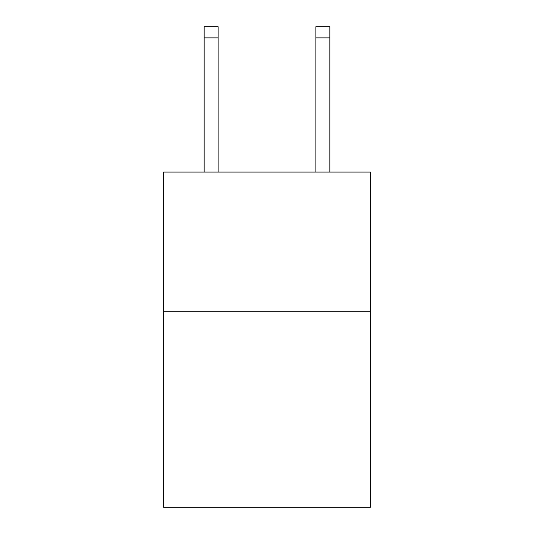 <?xml version="1.0" encoding="UTF-8"?>
<svg xmlns="http://www.w3.org/2000/svg" width="534" height="534" viewBox="0 0 534 534"><rect width="100%" height="100%" fill="white"/><g stroke="black" fill="none" stroke-linecap="round" stroke-linejoin="round"><path stroke-width="0.8" d="M370.362 311.749L370.362 507.3L163.638 507.3L163.638 172.075L370.362 172.075L370.362 311.749L163.638 311.749M218.112 172.075L218.112 37.874L204.148 37.874L204.148 26.7L218.112 26.7L218.112 37.874M204.148 172.075L204.148 37.874M329.852 172.075L329.852 26.7L315.888 26.7L315.888 172.075M315.888 37.874L329.852 37.874"/></g></svg>
